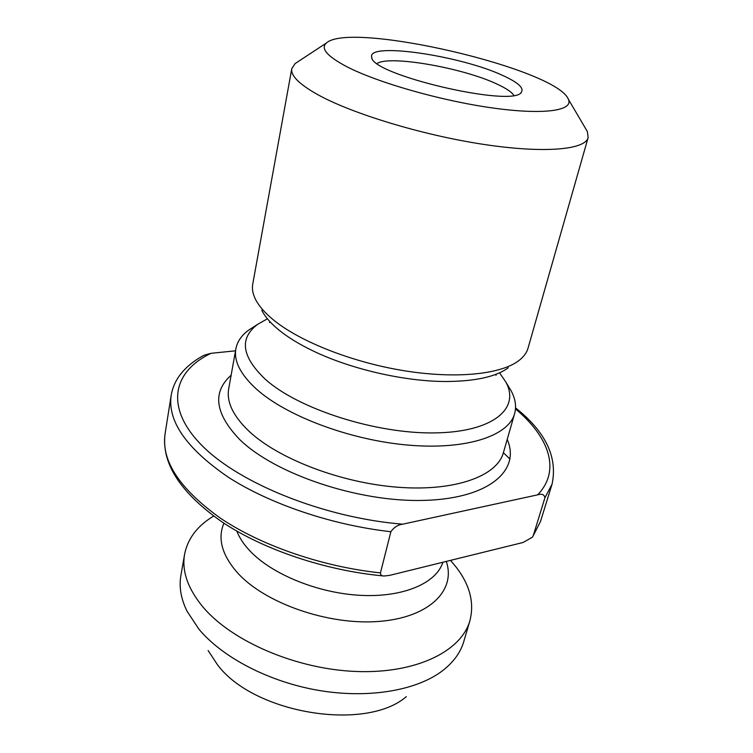 <?xml version="1.0" encoding="UTF-8"?>
<svg xmlns="http://www.w3.org/2000/svg" width="753" height="753" viewBox="0 0 753 753"><rect width="100%" height="100%" fill="white"/><g stroke="black" fill="none" stroke-linecap="round" stroke-linejoin="round"><path stroke-width="1.13" d="M406.3 696.638C365.883 731.916 253.827 713.656 217.551 664.861L208.12 650.517M499.54 372.82L505.687 381.79C520.671 408.295 493.384 432.222 434.453 432.909C375.766 433.85 298.828 409.133 265.668 379.606C241.515 356.696 238.946 338.201 257.95 324.138L267.428 318.801M253.309 327.113L249.234 329.729C241.76 335.019 237.308 341.382 235.868 348.808C233.684 361.129 240.584 374.608 256.566 389.216C286.582 416.211 350.813 440.317 408.757 445.155C466.794 450.087 508.689 435.78 514.61 413.67C516.596 406.375 515.41 398.704 511.042 390.656L508.539 386.505M588.121 137.648L528.041 348.15C526.733 352.79 523.627 356.96 518.751 360.678C500.849 374.335 456.167 379.079 404.568 370.805C352.997 362.532 300.767 341.984 274.101 320.458C265.169 313.229 258.985 306.226 255.549 299.43C252.81 293.943 251.879 288.823 252.744 284.088L291.778 68.692C290.545 75.507 299.063 84.091 317.333 94.417C351.425 113.458 421.454 134.872 482.494 144.218C543.647 153.631 585.137 149.885 588.121 137.648L587.387 131.606L585.834 128.97M261.79 310.368C265.075 316.844 270.911 323.498 279.316 330.332C287.712 337.118 298.235 343.622 310.895 349.863C348.912 368.772 404.361 381.677 446.821 381.498C475.745 381.244 496.246 376.651 508.322 367.737M297.661 61.906L295.101 63.591L291.778 68.692M235.51 350.813L211.028 353.308L204.185 355.19C193.54 360.8 185.172 367.793 179.092 376.18C174.978 382.044 172.324 388.482 171.147 395.504C167.486 421.256 186.471 448.44 228.103 477.073C269.63 503.936 331.885 525.114 390.863 531.712C394.064 527.241 398.017 524.737 402.714 524.182L537.651 494.843C541.84 493.516 544.268 494.486 544.937 497.752L533.246 535.675L532.409 537.2L523.109 542.48L389.593 575.386L384.115 576.007C381.771 576.092 380.547 575.057 380.463 572.892L390.863 531.712M377.187 63.459C389.725 54.941 463.537 68.005 497.356 84.242C506.025 88.27 511.503 91.941 513.8 95.245M503.286 75.714C461.194 55.694 366.598 41.679 371.718 57.228C370.636 74.782 514.666 108.3 521.452 92.073C524.05 87.932 517.998 82.472 503.286 75.714M346.775 66.688C327 56.211 320.241 48.296 326.501 42.94C350.559 20.755 556.533 68.683 568.336 99.217C573.927 110.653 544.118 115.218 492.547 107.961C441.126 100.798 377.62 82.642 346.775 66.688M450.652 560.533L456.026 566.962C469.891 584.921 474.512 602.833 469.9 620.698C461.401 651.185 416.343 673.784 356.348 671.488C296.428 669.295 231.82 641.405 202.934 606.984C187.798 588.63 181.68 571.066 184.589 554.302C187.713 538.555 197.408 525.82 213.645 516.078M469.9 620.698L463.81 641.452C460.601 652.437 453.541 662.169 442.613 670.669C417.002 690.332 369.243 698.85 319.357 690.52C269.48 682.143 222.464 657.576 198.848 629.075L187.008 611.182C180.955 598.739 178.913 586.879 180.88 575.621L184.589 554.302M509.988 459.048L503.38 452.732C497.121 476.009 455.433 491.587 398.196 487.266C341.034 483.05 277.979 458.765 248.659 430.914C233.044 415.825 226.389 401.791 228.696 388.812L235.868 348.808M544.937 497.752L552.062 484.151L540.532 521.424L533.246 535.675M380.463 572.892C322.34 566.783 261.187 545.596 220.488 518.215C179.685 488.998 161.198 460.94 165.039 434.048C161.434 463.575 180.588 492.98 222.493 522.262C263.992 549.869 325.757 570.67 383.823 575.979M515.476 408.898C549.012 436.853 561.239 470.371 537.651 494.843M402.714 524.182C324.261 517.866 239.153 483.435 201.804 445.362C164.098 407.175 173.058 371.342 211.028 353.308M231.143 375.192C212.054 392.257 214.944 413.736 239.793 439.611C274.93 474.042 358.39 502.251 423.534 500.406C488.913 498.844 520.935 470.361 507.202 439.432M442.896 562.246C436.373 583.095 403.589 597.534 360.828 595.359C318.124 593.26 271.814 574.313 249.789 550.754C243.671 544.24 239.35 537.689 236.837 531.11M223.933 523.213C217.429 538.404 221.89 554.876 237.317 572.609C264.538 603.106 328.176 625.479 378.74 621.441C429.483 617.639 456.214 590.22 446.275 561.418M257.95 324.138L249.234 329.729M505.687 381.79L511.042 390.656M514.61 413.67L503.38 452.732M540.532 521.424L532.55 537.011M515.541 407.872C545.633 431.798 557.813 457.222 552.062 484.151M171.147 395.504L165.039 434.048M520.954 92.591L521.452 92.073M371.935 57.915L371.718 57.228M326.501 42.94L295.101 63.591M568.336 99.217L587.387 131.606M450.52 560.373L456.026 566.962M495.832 374.354L496.039 375.323L495.869 374.345M270.045 321.795L269.461 322.595L270.082 321.823"/></g></svg>
